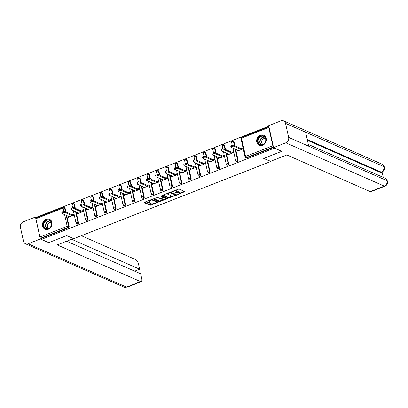 <?xml version="1.0" encoding="UTF-8"?>
<svg xmlns="http://www.w3.org/2000/svg" width="408" height="408" viewBox="0 0 408 408"><rect width="100%" height="100%" fill="white"/><g stroke="black" fill="none" stroke-linecap="round" stroke-linejoin="round"><path stroke-width="0.61" d="M177.715 194.514L184.895 191.622L178.979 189.016L171.783 191.561L173.058 191.449A2.208 0.75 167.5 0 1 176.001 191.168L176.491 191.388A2.208 0.75 167.5 0 1 176.761 191.648A2.208 0.75 167.5 0 1 175.654 192.591L174.66 193.173L176.113 192.79A2.208 0.75 167.5 0 1 179.056 192.515L179.551 192.729A2.208 0.75 167.5 0 1 179.816 192.994A2.208 0.75 167.5 0 1 178.709 193.933L177.715 194.514M48.358 229.255A5.488 4.687 -66.3 0 0 52.03 224.237A5.488 4.687 -66.3 0 0 49.45 219.193A5.488 4.687 -66.3 0 0 46.124 219.173A5.488 4.687 -66.3 0 0 42.452 224.186A5.488 4.687 -66.3 0 0 45.033 229.235A5.488 4.687 -66.3 0 0 48.358 229.255M262.584 145.319A5.488 4.687 -66.3 0 0 266.256 140.306A5.488 4.687 -66.3 0 0 263.675 135.257A5.488 4.687 -66.3 0 0 260.35 135.237A5.488 4.687 -66.3 0 0 256.678 140.255A5.488 4.687 -66.3 0 0 259.259 145.299A5.488 4.687 -66.3 0 0 262.584 145.319M148.736 204.133L148.476 204.51L150.134 205.239L151.057 205.153L158.37 202.128L152.373 199.441L151.45 199.532L144.483 202.261L144.218 202.638L146.222 203.521L150.129 202.261L150.47 201.97L149.394 201.45A1.846 0.627 167.5 0 1 149.17 201.231A1.846 0.627 167.5 0 1 150.455 200.318A1.846 0.627 167.5 0 1 152.556 200.211L156.448 201.924A1.846 0.627 167.5 0 1 156.672 202.144A1.846 0.627 167.5 0 1 155.387 203.056A1.846 0.627 167.5 0 1 153.291 203.164L151.72 202.965L148.736 204.133M281.561 151.123L281.622 151.388L263.69 158.411L270.718 161.507L73.705 238.7L66.672 235.605L48.741 242.632L41.407 239.404L274.288 148.16L274.227 147.9M281.622 151.388L274.288 148.16M168.504 198.043L169.427 197.957L176.659 194.851L170.738 192.244L162.853 195.065L162.588 195.437L168.504 198.043L168.361 197.395L172.584 196.013M167.209 198.824L159.319 201.639L153.321 198.956L157.57 197.406L159.967 198.461L160.89 198.375L163.21 197.304L160.63 196.126L161.456 195.799L167.474 198.446L167.209 198.824L167.091 198.278M268.943 126.709A1.056 0.418 68.6 0 0 268.882 126.72A1.056 0.418 68.6 0 0 268.765 127.48L272.819 145.768A1.056 0.418 68.6 0 0 273.411 146.88M273.436 146.997L246.279 157.636L246.815 157.871L273.528 147.405M41.407 239.404L41.193 238.435L40.657 238.201A1.056 0.418 -111.4 0 1 39.938 237.012L35.889 218.724A1.056 0.418 -111.4 0 1 36.006 217.964L63.266 207.284A1.056 0.418 -111.4 0 0 63.148 208.044L35.889 218.724M36.603 217.729L36.496 217.245L268.831 126.21M241.154 148.573L242.627 147.997L242.842 148.966L237.125 151.205L236.91 150.236L238.18 150.792M237.334 150.067L236.91 150.236M63.434 207.295A1.056 0.903 113.7 0 1 64.071 207.3L64.607 207.534A1.056 0.903 113.7 0 1 65.086 208.146L65.948 212.038M66.728 215.557L69.141 226.435A1.056 0.903 113.7 0 1 68.452 227.756L67.917 227.521L40.657 238.201M41.193 238.435L68.452 227.756M246.815 157.871A1.056 0.903 113.7 0 1 246.172 157.871L245.636 157.636A1.056 0.903 113.7 0 0 246.279 157.636A1.056 0.418 68.6 0 1 245.56 156.448L272.819 145.768M78.53 222.753A1.056 0.903 113.7 0 1 77.199 224.074L76.663 223.839A1.056 0.903 113.7 0 0 77.306 223.844A1.056 0.903 -66.3 0 0 77.994 222.518L78.53 222.753L76.118 211.88M72.823 203.618A1.056 0.903 113.7 0 1 73.46 203.623L73.996 203.857A1.056 0.903 113.7 0 1 74.475 204.469L75.337 208.361M87.914 219.076A1.056 0.903 113.7 0 1 86.588 220.397L86.052 220.162A1.056 0.903 113.7 0 0 86.69 220.162A1.056 0.903 -66.3 0 0 87.378 218.841L87.914 219.076L85.507 208.202M82.207 199.94A1.056 0.903 113.7 0 1 82.849 199.946L83.385 200.18A1.056 0.903 113.7 0 1 83.859 200.792L84.726 204.678M97.303 215.399A1.056 0.903 113.7 0 1 95.977 216.719L95.441 216.485A1.056 0.903 113.7 0 0 96.079 216.485A1.056 0.903 -66.3 0 0 96.767 215.164L97.303 215.399L94.891 204.52M91.596 196.263A1.056 0.903 113.7 0 1 92.233 196.268L92.769 196.503A1.056 0.903 113.7 0 1 93.248 197.115L94.11 201.001M106.692 211.721A1.056 0.903 113.7 0 1 105.361 213.042L104.825 212.803A1.056 0.903 113.7 0 0 105.468 212.808A1.056 0.903 -66.3 0 0 106.157 211.487L106.692 211.721L104.28 200.843M100.985 192.586A1.056 0.903 113.7 0 1 101.623 192.586L102.158 192.826A1.056 0.903 113.7 0 1 102.638 193.438L103.499 197.324M116.076 208.044A1.056 0.903 113.7 0 1 114.75 209.36L114.215 209.126A1.056 0.903 113.7 0 0 114.852 209.131A1.056 0.903 -66.3 0 0 115.541 207.805L116.076 208.044L113.669 197.166M110.369 188.904A1.056 0.903 113.7 0 1 111.012 188.909L111.547 189.144A1.056 0.903 113.7 0 1 112.022 189.756L112.883 193.647M125.465 204.367A1.056 0.903 113.7 0 1 124.139 205.683L123.604 205.448A1.056 0.903 113.7 0 0 124.241 205.454A1.056 0.903 -66.3 0 0 124.93 204.127L125.465 204.367L123.053 193.489M119.758 185.227A1.056 0.903 113.7 0 1 120.396 185.232L120.931 185.467A1.056 0.903 113.7 0 1 121.411 186.079L122.273 189.97M134.854 200.685A1.056 0.903 113.7 0 1 133.523 202.006L132.988 201.771A1.056 0.903 113.7 0 0 133.63 201.771A1.056 0.903 -66.3 0 0 134.319 200.45L134.854 200.685L132.442 189.812M129.147 181.55A1.056 0.903 113.7 0 1 129.785 181.555L130.32 181.79A1.056 0.903 113.7 0 1 130.8 182.401L131.662 186.288M144.238 197.008A1.056 0.903 113.7 0 1 142.912 198.329L142.377 198.094A1.056 0.903 113.7 0 0 143.014 198.094A1.056 0.903 -66.3 0 0 143.703 196.773L144.238 197.008L141.826 186.135M138.531 177.873A1.056 0.903 113.7 0 1 139.174 177.878L139.709 178.112A1.056 0.903 113.7 0 1 140.184 178.724L141.046 182.611M153.627 193.331A1.056 0.903 113.7 0 1 152.301 194.652L151.766 194.412A1.056 0.903 113.7 0 0 152.403 194.417A1.056 0.903 -66.3 0 0 153.092 193.096L153.627 193.331L151.215 182.453M147.92 174.196A1.056 0.903 113.7 0 1 148.558 174.196L149.093 174.435A1.056 0.903 113.7 0 1 149.573 175.047L150.435 178.934M163.016 189.654A1.056 0.903 113.7 0 1 161.685 190.97L161.15 190.735A1.056 0.903 113.7 0 0 161.792 190.74A1.056 0.903 -66.3 0 0 162.481 189.419L163.016 189.654L160.604 178.775M157.309 170.519A1.056 0.903 113.7 0 1 157.947 170.519L158.483 170.753A1.056 0.903 113.7 0 1 158.962 171.365L159.824 175.256M172.4 185.977A1.056 0.903 113.7 0 1 171.074 187.292L170.539 187.058A1.056 0.903 113.7 0 0 171.176 187.063A1.056 0.903 -66.3 0 0 171.865 185.737L172.4 185.977L169.988 175.098M166.694 166.836A1.056 0.903 113.7 0 1 167.336 166.841L167.872 167.076A1.056 0.903 113.7 0 1 168.346 167.688L169.208 171.579M181.79 182.294A1.056 0.903 113.7 0 1 180.464 183.615L179.928 183.381A1.056 0.903 113.7 0 0 180.566 183.386A1.056 0.903 -66.3 0 0 181.254 182.06L181.79 182.294L179.377 171.421M176.083 163.159A1.056 0.903 113.7 0 1 176.72 163.164L177.256 163.399A1.056 0.903 113.7 0 1 177.735 164.011L178.597 167.902M191.179 178.617A1.056 0.903 113.7 0 1 189.847 179.938L189.312 179.704A1.056 0.903 113.7 0 0 189.955 179.704A1.056 0.903 -66.3 0 0 190.643 178.383L191.179 178.617L188.766 167.744M185.472 159.482A1.056 0.903 113.7 0 1 186.109 159.487L186.645 159.722A1.056 0.903 113.7 0 1 187.124 160.334L187.986 164.22M200.563 174.94A1.056 0.903 113.7 0 1 199.237 176.261L198.701 176.026A1.056 0.903 113.7 0 0 199.339 176.026A1.056 0.903 -66.3 0 0 200.027 174.706L200.563 174.94L198.15 164.062M194.856 155.805A1.056 0.903 113.7 0 1 195.498 155.805L196.034 156.045A1.056 0.903 113.7 0 1 196.508 156.657L197.37 160.543M209.952 171.263A1.056 0.903 113.7 0 1 208.626 172.584L208.09 172.344A1.056 0.903 113.7 0 0 208.728 172.349A1.056 0.903 -66.3 0 0 209.416 171.029L209.952 171.263L207.539 160.385M204.245 152.128A1.056 0.903 113.7 0 1 204.882 152.128L205.418 152.363A1.056 0.903 113.7 0 1 205.897 152.98L206.759 156.866M219.341 167.586A1.056 0.903 113.7 0 1 218.01 168.902L217.474 168.667A1.056 0.903 113.7 0 0 218.117 168.672A1.056 0.903 -66.3 0 0 218.805 167.346L219.341 167.586L216.929 156.708M213.634 148.446A1.056 0.903 113.7 0 1 214.271 148.451L214.807 148.685A1.056 0.903 113.7 0 1 215.286 149.297L216.148 153.189M228.725 163.904A1.056 0.903 113.7 0 1 227.399 165.225L226.863 164.99A1.056 0.903 113.7 0 0 227.501 164.995A1.056 0.903 -66.3 0 0 228.189 163.669L228.725 163.904L226.312 153.031M223.018 144.769A1.056 0.903 113.7 0 1 223.661 144.774L224.196 145.008A1.056 0.903 113.7 0 1 224.67 145.62L225.532 149.512M238.114 160.227A1.056 0.903 113.7 0 1 236.788 161.548L236.252 161.313A1.056 0.903 113.7 0 0 236.89 161.313A1.056 0.903 -66.3 0 0 237.578 159.992L238.114 160.227L235.702 149.354M232.407 141.091A1.056 0.903 113.7 0 1 233.044 141.097L233.58 141.331A1.056 0.903 113.7 0 1 234.059 141.943L234.921 145.829M227.945 153.75L227.526 153.913L227.74 154.882L233.458 152.643L233.243 151.674L231.764 152.25M218.561 157.427L218.137 157.59L218.351 158.559L224.069 156.32L223.854 155.351L222.38 155.927M209.171 161.104L208.748 161.267L208.962 162.241L214.679 159.997L214.465 159.028L212.991 159.61M199.787 164.781L199.364 164.949L199.578 165.918L205.295 163.679L205.081 162.705L203.602 163.287M190.398 168.458L189.975 168.626L190.189 169.595L195.906 167.356L195.692 166.388L194.218 166.964M181.009 172.14L180.586 172.304L180.8 173.273L186.517 171.034L186.303 170.065L184.829 170.641M171.625 175.817L171.202 175.981L171.416 176.95L177.133 174.711L176.919 173.742L175.44 174.318M162.236 179.494L161.813 179.658L162.027 180.627L167.744 178.388L167.53 177.419L166.056 178M152.847 183.172L152.424 183.34L152.638 184.309L158.355 182.065L158.141 181.096L156.667 181.677M143.463 186.849L143.04 187.017L143.254 187.986L148.971 185.747L148.757 184.778L147.283 185.354M134.074 190.531L133.651 190.694L133.865 191.663L139.582 189.424L139.368 188.455L137.894 189.031M124.685 194.208L124.261 194.371L124.476 195.34L130.193 193.101L129.979 192.132L128.505 192.709M115.301 197.885L114.877 198.048L115.092 199.017L120.809 196.778L120.595 195.809L119.121 196.386M105.912 201.562L105.488 201.731L105.703 202.7L111.42 200.456L111.206 199.486L109.732 200.068M96.523 205.239L96.099 205.408L96.319 206.377L102.031 204.138L101.816 203.169L100.343 203.745M87.139 208.916L86.715 209.085L86.929 210.054L92.647 207.815L92.432 206.846L90.959 207.422M77.749 212.599L77.326 212.762L77.54 213.731L83.258 211.492L83.043 210.523L81.569 211.099M68.36 216.276L67.937 216.439L68.156 217.408L73.868 215.169L73.654 214.2L72.18 214.776M227.526 153.913L228.791 154.469M218.137 157.59L219.402 158.151M208.748 161.267L210.018 161.828M199.364 164.949L200.629 165.505M189.975 168.626L191.24 169.182M180.586 172.304L181.856 172.859M171.202 175.981L172.467 176.536M161.813 179.658L163.078 180.219M152.424 183.34L153.694 183.896M143.04 187.017L144.304 187.573M133.651 190.694L134.915 191.25M124.261 194.371L125.531 194.927M114.877 198.048L116.142 198.609M105.488 201.731L106.753 202.286M96.099 205.408L97.369 205.964M86.715 209.085L87.98 209.641M77.326 212.762L78.591 213.318M67.937 216.439L69.207 217M179.816 192.994L179.673 192.346A2.208 0.75 167.5 0 0 179.408 192.086L179.551 192.729M176.69 191.918A2.208 0.75 167.5 0 1 178.913 191.867L179.408 192.086M176.761 191.648L176.618 191A2.208 0.75 167.5 0 0 176.348 190.74L176.491 191.388M174.757 190.398A2.208 0.75 167.5 0 1 175.858 190.526L176.348 190.74M179.785 193.193L184.38 191.393M162.96 195.019L168.361 197.395M175.486 194.881L176.139 194.621M175.287 195.279L175.471 195.014L170.274 192.729L168.774 193.127A2.208 0.75 167.5 0 0 167.668 194.065A2.208 0.75 167.5 0 0 167.938 194.33L171.488 195.891A2.208 0.75 167.5 0 0 174.43 195.611L175.287 195.279M175.353 194.504L175.471 195.014M170.411 192.204L175.323 194.366M167.555 193.219A2.208 0.75 167.5 0 0 167.525 193.417L167.668 194.065M166.959 198.222L165.837 198.66M163.266 199.665L160.099 200.909L160.242 201.552M153.775 198.619L159.176 200.996L160.099 200.909M163.027 196.768L161.165 195.779M162.455 199.558A1.846 0.627 167.5 0 0 164.557 199.451A1.846 0.627 167.5 0 0 165.842 198.538A1.846 0.627 167.5 0 0 165.617 198.319L164.246 197.717L161.349 198.579L161.084 198.956L162.455 199.558M165.842 198.538L165.699 197.89A1.846 0.627 167.5 0 0 165.475 197.671L165.617 198.319M163.328 197.804L163.185 197.156L164.103 197.069L165.475 197.671M156.672 202.144L156.529 201.496A1.846 0.627 167.5 0 0 156.305 201.277L156.448 201.924M151.694 199.456A1.846 0.627 167.5 0 1 152.414 199.568L156.305 201.277M149.032 200.481A1.846 0.627 167.5 0 0 149.027 200.583L149.17 201.231M144.59 202.215L146.079 202.873L147.002 202.786L149.874 201.659M148.849 204.092L149.991 204.592L150.914 204.505L154.061 203.276M156.672 202.251L157.774 201.817M233.718 145.304L233.937 146.273A1.617 0.546 167.5 0 0 232.096 146.365A1.617 0.546 167.5 0 0 230.974 147.166L230.755 146.197A1.617 0.546 -12.5 0 1 231.882 145.396A1.617 0.546 -12.5 0 1 233.718 145.304L242.418 149.129M230.974 147.166A1.617 0.546 167.5 0 0 231.168 147.354L238.598 150.629M233.937 146.273L241.368 149.542M224.334 148.981L224.548 149.95A1.617 0.546 167.5 0 0 222.707 150.047A1.617 0.546 167.5 0 0 221.585 150.843L221.371 149.874A1.617 0.546 -12.5 0 1 222.493 149.078A1.617 0.546 -12.5 0 1 224.334 148.981L233.034 152.806M221.585 150.843A1.617 0.546 167.5 0 0 221.779 151.036L229.214 154.306M224.548 149.95L231.984 153.219M214.945 152.658L215.159 153.627A1.617 0.546 167.5 0 0 213.323 153.724A1.617 0.546 167.5 0 0 212.196 154.52L211.981 153.551A1.617 0.546 -12.5 0 1 213.109 152.755A1.617 0.546 -12.5 0 1 214.945 152.658L223.645 156.488M212.196 154.52A1.617 0.546 167.5 0 0 212.395 154.714L219.825 157.983M215.159 153.627L222.595 156.896M205.561 156.335L205.775 157.304A1.617 0.546 167.5 0 0 203.934 157.401A1.617 0.546 167.5 0 0 202.812 158.197L202.592 157.228A1.617 0.546 -12.5 0 1 203.72 156.432A1.617 0.546 -12.5 0 1 205.561 156.335L214.256 160.166M202.812 158.197A1.617 0.546 167.5 0 0 203.006 158.391L210.441 161.66M205.775 157.304L213.206 160.579M196.171 160.018L196.386 160.987A1.617 0.546 167.5 0 0 194.545 161.078A1.617 0.546 167.5 0 0 193.423 161.879L193.208 160.91A1.617 0.546 -12.5 0 1 194.33 160.109A1.617 0.546 -12.5 0 1 196.171 160.018L204.872 163.843M193.423 161.879A1.617 0.546 167.5 0 0 193.616 162.068L201.052 165.337M196.386 160.987L203.821 164.256M186.782 163.695L186.997 164.664A1.617 0.546 167.5 0 0 185.161 164.756A1.617 0.546 167.5 0 0 184.034 165.556L183.819 164.587A1.617 0.546 -12.5 0 1 184.946 163.786A1.617 0.546 -12.5 0 1 186.782 163.695L195.483 167.52M184.034 165.556A1.617 0.546 167.5 0 0 184.232 165.745L191.663 169.019M186.997 164.664L194.432 167.933M264.603 143.376A4.748 4.054 113.7 0 1 258.697 143.953A4.748 4.054 113.7 0 1 258.866 137.414A4.748 4.054 113.7 0 1 264.767 136.838A4.748 4.054 113.7 0 1 264.603 143.376M259.243 137.71A4.396 3.754 -66.3 0 0 260.131 144.493A4.396 3.754 -66.3 0 0 264.557 143.228A4.396 3.754 -66.3 0 0 263.67 136.445A4.396 3.754 -66.3 0 0 259.243 137.71M265.572 138.669A3.131 2.672 -66.3 0 0 262.456 139.582A3.131 2.672 -66.3 0 0 263.053 144.396M264.226 135.553A5.452 4.656 -66.3 0 0 263.93 135.405A5.452 4.656 -66.3 0 0 258.442 136.976A5.452 4.656 -66.3 0 0 259.539 145.386A5.452 4.656 -66.3 0 0 259.85 145.508M50.378 227.312A4.748 4.054 113.7 0 1 44.477 227.888A4.748 4.054 113.7 0 1 44.64 221.35A4.748 4.054 113.7 0 1 50.541 220.774A4.748 4.054 113.7 0 1 50.378 227.312M45.023 221.646A4.396 3.754 -66.3 0 0 45.905 228.429A4.396 3.754 -66.3 0 0 50.332 227.164A4.396 3.754 -66.3 0 0 49.445 220.381A4.396 3.754 -66.3 0 0 45.023 221.646M51.352 222.6A3.131 2.672 -66.3 0 0 48.231 223.513A3.131 2.672 -66.3 0 0 48.827 228.332M50.005 219.489A5.452 4.656 -66.3 0 0 49.705 219.341A5.452 4.656 -66.3 0 0 44.217 220.906A5.452 4.656 -66.3 0 0 45.313 229.321A5.452 4.656 -66.3 0 0 45.625 229.444M263.854 158.35L270.591 161.313L286.839 154.948L370.219 191.627L384.27 186.119L285.819 142.815L273.574 147.609L281.602 151.291M285.819 142.815A4.325 3.692 -66.3 0 0 288.64 137.389L308.734 146.227L305.623 132.207L285.534 123.369L288.64 137.389M285.534 123.369A4.325 3.692 -66.3 0 0 283.575 120.86A4.325 3.692 -66.3 0 0 280.949 120.844L268.704 125.644L273.574 147.609M383.265 177.398L382.072 172.018M384.948 186.175C387.054 185.156 387.942 183.498 387.6 181.203L387.09 180.698A4.325 3.692 -66.3 0 1 384.27 186.119A4.223 1.668 68.6 0 0 384.948 186.175L370.897 191.678A4.223 1.668 -111.4 0 1 370.219 191.627M380.343 172.385L381.832 172.12L381.021 172.441A4.223 1.668 -111.4 0 1 380.343 172.385L307.418 140.306M307.255 139.556L381.154 172.069A4.325 3.692 -66.3 0 0 383.979 166.678L384.494 167.183C384.158 165.796 383.336 164.791 382.021 164.169L283.575 120.86M73.414 238.568L57.212 244.917L140.592 281.596A4.223 1.668 68.6 0 0 141.27 281.647A4.223 1.668 68.6 0 0 141.739 278.603L140.673 273.788L66.642 241.225M25.469 243.78A4.325 3.692 -66.3 0 0 28.091 243.795L126.536 287.105A4.223 1.668 68.6 0 0 127.219 287.155L123.915 287.089L25.469 243.78A4.325 3.692 -66.3 0 1 23.506 241.271L20.4 227.251A4.325 3.692 -66.3 0 1 23.22 221.825L35.465 217.031L36.552 217.505M28.091 243.795L40.336 238.996L35.465 217.031M134.676 271.152L139.653 269.204L138.587 264.389A4.223 1.668 68.6 0 0 135.721 259.631L81.34 235.707M139.653 269.204L71.619 239.272M40.336 238.996L48.527 242.536M177.398 167.372L177.613 168.341A1.617 0.546 167.5 0 0 175.772 168.438A1.617 0.546 167.5 0 0 174.649 169.233L174.43 168.264A1.617 0.546 -12.5 0 1 175.557 167.469A1.617 0.546 -12.5 0 1 177.398 167.372L186.094 171.197M174.649 169.233A1.617 0.546 167.5 0 0 174.843 169.427L182.279 172.696M177.613 168.341L185.043 171.61M168.009 171.049L168.224 172.018A1.617 0.546 167.5 0 0 166.382 172.115A1.617 0.546 167.5 0 0 165.26 172.91L165.046 171.941A1.617 0.546 -12.5 0 1 166.168 171.146A1.617 0.546 -12.5 0 1 168.009 171.049L176.71 174.879M165.26 172.91A1.617 0.546 167.5 0 0 165.454 173.104L172.89 176.373M168.224 172.018L175.659 175.287M158.62 174.726L158.834 175.695A1.617 0.546 167.5 0 0 156.998 175.792A1.617 0.546 167.5 0 0 155.871 176.588L155.657 175.619A1.617 0.546 -12.5 0 1 156.784 174.823A1.617 0.546 -12.5 0 1 158.62 174.726L167.321 178.556M155.871 176.588A1.617 0.546 167.5 0 0 156.07 176.781L163.501 180.05M158.834 175.695L166.27 178.969M149.236 178.403L149.45 179.377A1.617 0.546 167.5 0 0 147.609 179.469A1.617 0.546 167.5 0 0 146.487 180.265L146.268 179.296A1.617 0.546 -12.5 0 1 147.395 178.5A1.617 0.546 -12.5 0 1 149.236 178.403L157.937 182.233M146.487 180.265A1.617 0.546 167.5 0 0 146.681 180.458L154.117 183.727M149.45 179.377L156.881 182.646M139.847 182.085L140.061 183.054A1.617 0.546 167.5 0 0 138.22 183.146A1.617 0.546 167.5 0 0 137.098 183.947L136.884 182.978A1.617 0.546 -12.5 0 1 138.006 182.177A1.617 0.546 -12.5 0 1 139.847 182.085L148.548 185.91M137.098 183.947A1.617 0.546 167.5 0 0 137.292 184.136L144.728 187.41M140.061 183.054L147.497 186.323M130.458 185.762L130.672 186.731A1.617 0.546 167.5 0 0 128.836 186.823A1.617 0.546 167.5 0 0 127.709 187.624L127.495 186.655A1.617 0.546 -12.5 0 1 128.622 185.854A1.617 0.546 -12.5 0 1 130.458 185.762L139.159 189.587M127.709 187.624A1.617 0.546 167.5 0 0 127.908 187.818L135.339 191.087M130.672 186.731L138.108 190.001M121.074 189.44L121.288 190.409A1.617 0.546 167.5 0 0 119.447 190.505A1.617 0.546 167.5 0 0 118.325 191.301L118.111 190.332A1.617 0.546 -12.5 0 1 119.233 189.536A1.617 0.546 -12.5 0 1 121.074 189.44L129.775 193.264M118.325 191.301A1.617 0.546 167.5 0 0 118.519 191.495L125.955 194.764M121.288 190.409L128.719 193.678M111.685 193.117L111.899 194.086A1.617 0.546 167.5 0 0 110.058 194.183A1.617 0.546 167.5 0 0 108.936 194.978L108.722 194.009A1.617 0.546 -12.5 0 1 109.844 193.214A1.617 0.546 -12.5 0 1 111.685 193.117L120.386 196.947M108.936 194.978A1.617 0.546 167.5 0 0 109.13 195.172L116.566 198.441M111.899 194.086L119.335 197.355M102.296 196.794L102.51 197.763A1.617 0.546 167.5 0 0 100.674 197.86A1.617 0.546 167.5 0 0 99.547 198.655L99.333 197.686A1.617 0.546 -12.5 0 1 100.46 196.891A1.617 0.546 -12.5 0 1 102.296 196.794L110.996 200.624M99.547 198.655A1.617 0.546 167.5 0 0 99.746 198.849L107.177 202.118M102.51 197.763L109.946 201.037M92.912 200.476L93.126 201.445A1.617 0.546 167.5 0 0 91.285 201.537A1.617 0.546 167.5 0 0 90.163 202.337L89.949 201.368A1.617 0.546 -12.5 0 1 91.071 200.568A1.617 0.546 -12.5 0 1 92.912 200.476L101.612 204.301M90.163 202.337A1.617 0.546 167.5 0 0 90.357 202.526L97.793 205.8M93.126 201.445L100.557 204.714M83.523 204.153L83.737 205.122A1.617 0.546 167.5 0 0 81.896 205.214A1.617 0.546 167.5 0 0 80.774 206.014L80.56 205.046A1.617 0.546 -12.5 0 1 81.682 204.245A1.617 0.546 -12.5 0 1 83.523 204.153L92.223 207.978M80.774 206.014A1.617 0.546 167.5 0 0 80.968 206.203L88.403 209.477M83.737 205.122L91.173 208.391M74.134 207.83L74.348 208.799A1.617 0.546 167.5 0 0 72.512 208.896A1.617 0.546 167.5 0 0 71.385 209.692L71.171 208.723A1.617 0.546 -12.5 0 1 72.298 207.927A1.617 0.546 -12.5 0 1 74.134 207.83L82.834 211.655M71.385 209.692A1.617 0.546 167.5 0 0 71.584 209.885L79.014 213.154M74.348 208.799L81.784 212.068M64.75 211.507L64.964 212.476A1.617 0.546 167.5 0 0 63.123 212.573A1.617 0.546 167.5 0 0 62.001 213.369L61.787 212.4A1.617 0.546 -12.5 0 1 62.908 211.604A1.617 0.546 -12.5 0 1 64.75 211.507L73.45 215.337M62.001 213.369A1.617 0.546 167.5 0 0 62.195 213.562L69.63 216.832M64.964 212.476L72.394 215.745M178.281 194.101L178.357 194.453M172.166 191.413L172.247 191.765M175.226 192.76L175.302 193.111M268.765 127.48L241.505 138.164L245.56 156.448A1.056 0.357 167.5 0 0 245.035 156.896A1.056 1.056 0 0 0 245.636 157.636M241.796 137.414A1.056 0.418 68.6 0 0 241.623 137.399A1.056 0.418 68.6 0 0 241.505 138.164A1.056 0.357 167.5 0 0 240.98 138.613L245.035 156.896M39.938 237.012L67.198 226.328L64.607 214.623M63.893 211.421L63.148 208.044A1.056 0.357 -12.5 0 1 64.551 207.912L65.413 211.803M66.193 215.322L68.605 226.195A1.056 0.903 -66.3 0 1 67.917 227.521A1.056 0.418 -111.4 0 1 67.198 226.328A1.056 0.357 -12.5 0 1 68.605 226.195L69.141 226.435M234.059 141.943L233.524 141.709L234.386 145.595M235.166 149.114L237.578 159.992A1.056 0.357 -12.5 0 0 236.171 160.125A1.056 0.357 167.5 0 0 235.645 160.574A1.056 1.056 0 0 0 236.252 161.313M231.591 142.29A1.056 0.357 167.5 0 1 232.121 141.841A1.056 0.357 -12.5 0 1 233.524 141.709A1.056 0.903 113.7 0 0 233.044 141.097A1.056 1.056 0 0 0 231.591 142.29L232.259 145.299M224.67 145.62L224.135 145.386L224.997 149.272M225.777 152.796L228.189 163.669A1.056 0.357 -12.5 0 0 226.787 163.802A1.056 0.357 167.5 0 0 226.256 164.251A1.056 1.056 0 0 0 226.863 164.99M215.286 149.297L214.751 149.063L215.613 152.954M216.393 156.473L218.805 167.346A1.056 0.357 -12.5 0 0 217.398 167.479A1.056 0.357 167.5 0 0 216.872 167.933A1.056 1.056 0 0 0 217.474 168.667M205.897 152.98L205.362 152.74L206.224 156.631M207.004 160.15L209.416 171.029A1.056 0.357 -12.5 0 0 208.009 171.161A1.056 0.357 167.5 0 0 207.483 171.61A1.056 1.056 0 0 0 208.09 172.344M196.508 156.657L195.973 156.417L196.834 160.308M197.615 163.827L200.027 174.706A1.056 0.357 -12.5 0 0 198.625 174.838A1.056 0.357 167.5 0 0 198.094 175.287A1.056 1.056 0 0 0 198.701 176.026M187.124 160.334L186.589 160.099L187.451 163.985M188.231 167.504L190.643 178.383A1.056 0.357 -12.5 0 0 189.236 178.515A1.056 0.357 167.5 0 0 188.71 178.964A1.056 1.056 0 0 0 189.312 179.704M177.735 164.011L177.2 163.776L178.061 167.662M178.842 171.187L181.254 182.06A1.056 0.357 -12.5 0 0 179.846 182.192A1.056 0.357 167.5 0 0 179.321 182.641A1.056 1.056 0 0 0 179.928 183.381M168.346 167.688L167.81 167.453L168.672 171.345M169.453 174.864L171.865 185.737A1.056 0.357 -12.5 0 0 170.462 185.869A1.056 0.357 167.5 0 0 169.932 186.318A1.056 1.056 0 0 0 170.539 187.058M158.962 171.365L158.426 171.131L159.288 175.022M160.069 178.541L162.481 189.419A1.056 0.357 -12.5 0 0 161.073 189.552A1.056 0.357 167.5 0 0 160.548 190.001A1.056 1.056 0 0 0 161.15 190.735M149.573 175.047L149.037 174.808L149.899 178.699M150.679 182.218L153.092 193.096A1.056 0.357 -12.5 0 0 151.684 193.229A1.056 0.357 167.5 0 0 151.159 193.678A1.056 1.056 0 0 0 151.766 194.412M140.184 178.724L139.648 178.49L140.51 182.376M141.29 185.895L143.703 196.773A1.056 0.357 -12.5 0 0 142.3 196.906A1.056 0.357 167.5 0 0 141.77 197.355A1.056 1.056 0 0 0 142.377 198.094M130.8 182.401L130.264 182.167L131.126 186.053M131.906 189.577L134.319 200.45A1.056 0.357 -12.5 0 0 132.911 200.583A1.056 0.357 167.5 0 0 132.386 201.032A1.056 1.056 0 0 0 132.988 201.771M121.411 186.079L120.875 185.844L121.737 189.73M122.517 193.254L124.93 204.127A1.056 0.357 -12.5 0 0 123.522 204.26A1.056 0.357 167.5 0 0 122.997 204.709A1.056 1.056 0 0 0 123.604 205.448M112.022 189.756L111.486 189.521L112.348 193.412M113.128 196.931L115.541 207.805A1.056 0.357 -12.5 0 0 114.138 207.937A1.056 0.357 167.5 0 0 113.608 208.391A1.056 1.056 0 0 0 114.215 209.126M102.638 193.438L102.102 193.198L102.964 197.089M103.744 200.609L106.157 211.487A1.056 0.357 -12.5 0 0 104.749 211.619A1.056 0.357 167.5 0 0 104.224 212.068A1.056 1.056 0 0 0 104.825 212.803M93.248 197.115L92.713 196.88L93.575 200.767M94.355 204.286L96.767 215.164A1.056 0.357 -12.5 0 0 95.36 215.296A1.056 0.357 167.5 0 0 94.834 215.745A1.056 1.056 0 0 0 95.441 216.485M83.859 200.792L83.324 200.558L84.186 204.444M84.966 207.963L87.378 218.841A1.056 0.357 -12.5 0 0 85.976 218.974A1.056 0.357 167.5 0 0 85.445 219.422A1.056 1.056 0 0 0 86.052 220.162M74.475 204.469L73.94 204.235L74.802 208.121M75.582 211.645L77.994 222.518A1.056 0.357 -12.5 0 0 76.587 222.651A1.056 0.357 167.5 0 0 76.061 223.1A1.056 1.056 0 0 0 76.663 223.839M65.086 208.146L64.551 207.912A1.056 0.903 113.7 0 0 64.071 207.3A1.056 1.056 0 0 0 63.266 207.284M222.202 145.967A1.056 0.357 167.5 0 1 222.732 145.518A1.056 0.357 -12.5 0 1 224.135 145.386A1.056 0.903 113.7 0 0 223.661 144.774A1.056 1.056 0 0 0 222.202 145.967L222.87 148.981M212.818 149.644A1.056 0.357 167.5 0 1 213.343 149.195A1.056 0.357 -12.5 0 1 214.751 149.063A1.056 0.903 113.7 0 0 214.271 148.451A1.056 1.056 0 0 0 212.818 149.644L213.486 152.658M203.429 153.321A1.056 0.357 167.5 0 1 203.959 152.873A1.056 0.357 -12.5 0 1 205.362 152.74A1.056 0.903 113.7 0 0 204.882 152.128A1.056 1.056 0 0 0 203.429 153.321L204.097 156.335M194.04 157.004A1.056 0.357 167.5 0 1 194.57 156.55A1.056 0.357 -12.5 0 1 195.973 156.417A1.056 0.903 113.7 0 0 195.498 155.805A1.056 1.056 0 0 0 194.04 157.004L194.708 160.012M184.656 160.681A1.056 0.357 167.5 0 1 185.181 160.232A1.056 0.357 -12.5 0 1 186.589 160.099A1.056 0.903 113.7 0 0 186.109 159.487A1.056 1.056 0 0 0 184.656 160.681L185.324 163.69M175.267 164.358A1.056 0.357 167.5 0 1 175.797 163.909A1.056 0.357 -12.5 0 1 177.2 163.776A1.056 0.903 113.7 0 0 176.72 163.164A1.056 1.056 0 0 0 175.267 164.358L175.935 167.372M165.877 168.035A1.056 0.357 167.5 0 1 166.408 167.586A1.056 0.357 -12.5 0 1 167.81 167.453A1.056 0.903 113.7 0 0 167.336 166.841A1.056 1.056 0 0 0 165.877 168.035L166.546 171.049M156.494 171.712A1.056 0.357 167.5 0 1 157.019 171.263A1.056 0.357 -12.5 0 1 158.426 171.131A1.056 0.903 113.7 0 0 157.947 170.519A1.056 1.056 0 0 0 156.494 171.712L157.162 174.726M147.104 175.394A1.056 0.357 167.5 0 1 147.635 174.94A1.056 0.357 -12.5 0 1 149.037 174.808A1.056 0.903 113.7 0 0 148.558 174.196A1.056 1.056 0 0 0 147.104 175.394L147.773 178.403M137.715 179.071A1.056 0.357 167.5 0 1 138.246 178.622A1.056 0.357 -12.5 0 1 139.648 178.49A1.056 0.903 113.7 0 0 139.174 177.878A1.056 1.056 0 0 0 137.715 179.071L138.383 182.08M128.331 182.748A1.056 0.357 167.5 0 1 128.857 182.299A1.056 0.357 -12.5 0 1 130.264 182.167A1.056 0.903 113.7 0 0 129.785 181.555A1.056 1.056 0 0 0 128.331 182.748L128.999 185.762M118.942 186.425A1.056 0.357 167.5 0 1 119.473 185.977A1.056 0.357 -12.5 0 1 120.875 185.844A1.056 0.903 113.7 0 0 120.396 185.232A1.056 1.056 0 0 0 118.942 186.425L119.61 189.44M109.553 190.102A1.056 0.357 167.5 0 1 110.084 189.654A1.056 0.357 -12.5 0 1 111.486 189.521A1.056 0.903 113.7 0 0 111.012 188.909A1.056 1.056 0 0 0 109.553 190.102L110.221 193.117M100.169 193.78A1.056 0.357 167.5 0 1 100.694 193.331A1.056 0.357 -12.5 0 1 102.102 193.198A1.056 0.903 113.7 0 0 101.623 192.586A1.056 1.056 0 0 0 100.169 193.78L100.837 196.794M90.78 197.462A1.056 0.357 167.5 0 1 91.31 197.013A1.056 0.357 -12.5 0 1 92.713 196.88A1.056 0.903 113.7 0 0 92.233 196.268A1.056 1.056 0 0 0 90.78 197.462L91.448 200.471M81.391 201.139A1.056 0.357 167.5 0 1 81.921 200.69A1.056 0.357 -12.5 0 1 83.324 200.558A1.056 0.903 113.7 0 0 82.849 199.946A1.056 1.056 0 0 0 81.391 201.139L82.059 204.148M72.007 204.816A1.056 0.357 167.5 0 1 72.532 204.367A1.056 0.357 -12.5 0 1 73.94 204.235A1.056 0.903 113.7 0 0 73.46 203.623A1.056 1.056 0 0 0 72.007 204.816L72.675 207.83M178.913 191.867L179.056 192.515M176.032 192.423L176.113 192.79M175.858 190.526L176.001 191.168M172.977 191.097L173.058 191.449M184.513 191.454L184.635 191.995M176.276 194.682L176.394 195.223M169.279 197.309L169.427 197.957M170.167 192.234L170.274 192.729M169.555 192.438L169.631 192.79M168.698 192.775L168.774 193.127M159.176 200.996L159.319 201.639M162.986 196.579L163.129 197.222M164.103 197.069L164.246 197.717M161.267 198.227L161.349 198.579M152.414 199.568L152.556 200.211M150.006 201.72L150.129 202.261M147.002 202.786L147.145 203.434M146.079 202.873L146.222 203.521M157.906 201.878L158.024 202.424M150.914 204.505L151.057 205.153M149.991 204.592L150.134 205.239M261.059 144.748A4.396 3.754 113.7 0 1 260.987 138.475A4.396 3.754 113.7 0 1 264.486 136.96M264.721 137.19A4.253 3.631 -66.3 0 0 261.242 138.638A4.253 3.631 -66.3 0 0 261.39 144.769M46.838 228.679A4.396 3.754 113.7 0 1 46.767 222.411A4.396 3.754 113.7 0 1 50.261 220.896M50.5 221.121A4.253 3.631 -66.3 0 0 47.017 222.574A4.253 3.631 -66.3 0 0 47.165 228.704M387.6 181.198L385.137 178.22A4.325 3.692 -66.3 0 1 387.09 180.698L308.734 146.227M305.623 132.207L383.979 166.678A4.325 3.692 -66.3 0 0 382.021 164.169M123.915 287.089A4.325 3.692 -66.3 0 0 126.536 287.105L140.592 281.596M268.882 126.72L241.623 137.399A1.056 1.056 0 0 0 240.98 138.613M232.881 148.109L235.645 160.574M223.492 151.791L226.256 164.251M214.108 155.468L216.872 167.933M204.719 159.145L207.483 171.61M195.33 162.823L198.094 175.287M185.946 166.5L188.71 178.964M176.557 170.182L179.321 182.641M167.168 173.859L169.932 186.318M157.784 177.536L160.548 190.001M148.395 181.213L151.159 193.678M139.006 184.89L141.77 197.355M129.622 188.567L132.386 201.032M120.233 192.25L122.997 204.709M110.849 195.927L113.608 208.391M101.459 199.604L104.224 212.068M92.07 203.281L94.834 215.745M82.686 206.958L85.445 219.422M73.297 210.64L76.061 223.1M175.384 194.422L175.527 195.07M163.067 196.661L163.21 197.304M160.89 198.375L161.002 198.869M385.137 178.22L308.336 144.432M381.832 172.12C383.928 171.11 384.815 169.468 384.494 167.183M141.27 281.647L127.219 287.155"/></g></svg>
